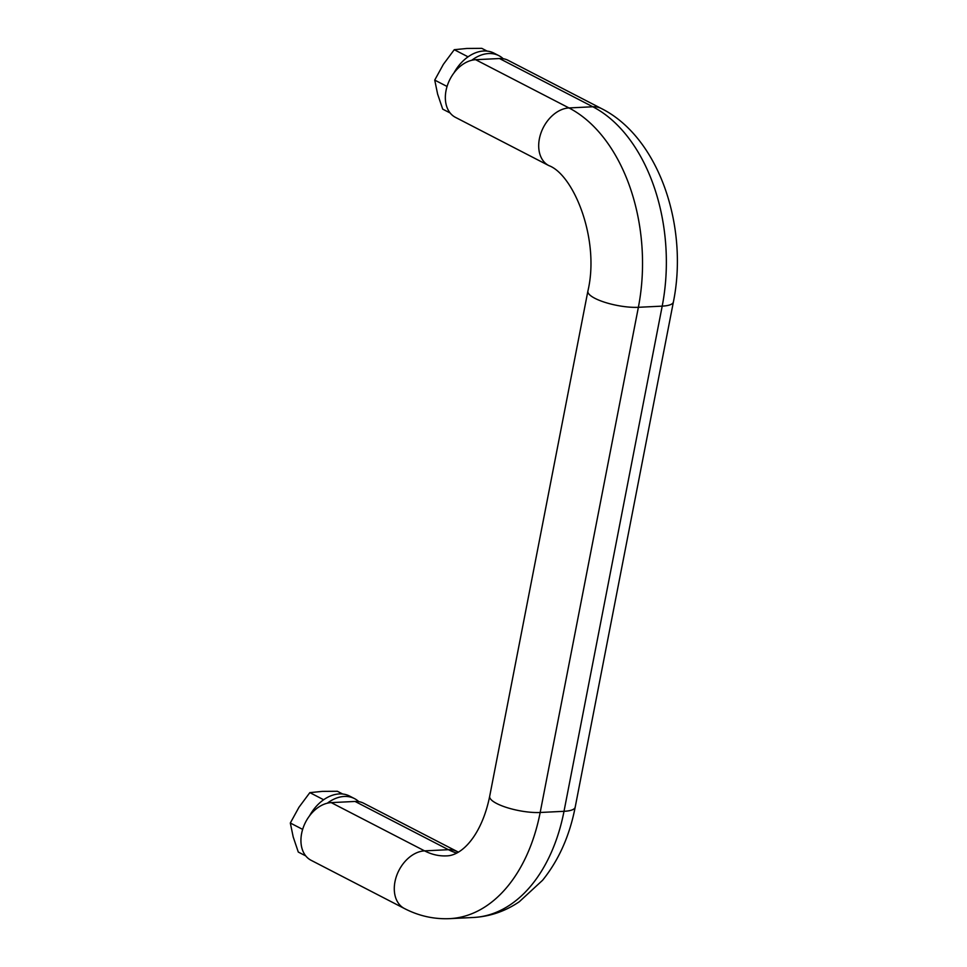 <?xml version="1.0" encoding="UTF-8"?>
<svg xmlns="http://www.w3.org/2000/svg" width="967" height="967" viewBox="0 0 967 967"><rect width="100%" height="100%" fill="white"/><g stroke="black" fill="none" stroke-linecap="round" stroke-linejoin="round"><path stroke-width="1.45" d="M468.064 56.835L454.26 49.704L466.916 48.459L481.784 48.35L487.102 51.094M601.474 108.57L508.11 60.329A31.427 22.326 117.3 0 0 503.203 58.733A37.314 26.508 117.3 0 0 498.899 55.675A37.314 26.508 117.3 0 0 471.739 60.28A31.427 22.326 117.3 0 0 446.851 87.175A31.427 22.326 117.3 0 0 455.433 117.345L548.785 165.575C573.794 174.701 600.132 239.731 587.876 291.152A31.427 8.437 11 0 0 604.822 302.308A31.427 8.437 11 0 0 638.377 307.301L662.202 306.128A31.427 8.437 11 0 0 673.395 301.97C688.661 226.786 659.24 137.58 601.474 108.57A31.427 22.326 117.3 0 0 592.819 106.769L568.983 107.941A31.427 22.326 117.3 0 0 540.952 133.035A31.427 22.326 117.3 0 0 548.785 165.575M458.298 852.096L363.701 803.251A31.427 22.326 117.3 0 0 358.793 801.643A37.314 26.508 117.3 0 0 354.49 798.597A37.314 26.508 117.3 0 0 327.329 803.19A31.427 22.326 117.3 0 0 302.441 830.085A31.427 22.326 117.3 0 0 311.023 860.255L404.375 908.496C418.735 915.93 433.82 919.315 449.631 918.65A157.125 102.26 -92.8 0 0 540.178 812.485L564.003 811.313A31.427 8.437 11 0 0 575.196 807.155L673.395 301.97M342.693 794.016L337.374 791.272L322.507 791.369L309.851 792.626L298.972 807.252L290.318 823.014L293.206 836.963L298.295 852.06L305.741 855.904M290.318 823.014L302.647 829.384M309.851 792.626L323.655 799.757M454.26 49.704L443.382 64.33L434.727 80.092L437.604 94.041L442.705 109.138L450.151 112.982M354.49 798.597L349.583 796.059A37.314 26.508 117.3 0 0 309.549 815.846M498.899 55.675L493.992 53.137A37.314 26.508 117.3 0 0 453.958 72.924M503.203 58.733A31.427 22.326 117.3 0 0 499.468 58.528L475.631 59.7A31.427 22.326 117.3 0 0 471.739 60.28M358.793 801.643A31.427 22.326 117.3 0 0 355.058 801.45L331.222 802.622A31.427 22.326 117.3 0 0 327.329 803.19M434.727 80.092L447.056 86.462M587.876 291.152L489.677 796.337A31.427 8.437 11 0 0 506.623 807.493A31.427 8.437 11 0 0 540.178 812.485L638.377 307.301A157.125 102.26 87.2 0 0 568.983 107.941L475.631 59.7M575.196 807.155C569.636 835.802 558.757 860.183 542.572 880.284L519.315 901.727C505.282 911.277 490.003 916.535 473.455 917.478A157.125 102.26 -92.8 0 0 564.003 811.313L662.202 306.128A157.125 102.26 87.2 0 0 592.819 106.769L499.468 58.528M457.065 851.492A31.427 22.326 117.3 0 0 448.41 849.691L424.573 850.863A31.427 22.326 117.3 0 0 396.543 875.957A31.427 22.326 117.3 0 0 404.375 908.496M331.222 802.622L424.573 850.863A94.282 61.356 -92.8 0 0 446.536 855.88C462.431 855.71 481.977 834.352 489.677 796.337M355.058 801.45L448.41 849.691A94.282 61.356 -92.8 0 0 456.629 853.015M449.631 918.65L473.455 917.478"/></g></svg>
